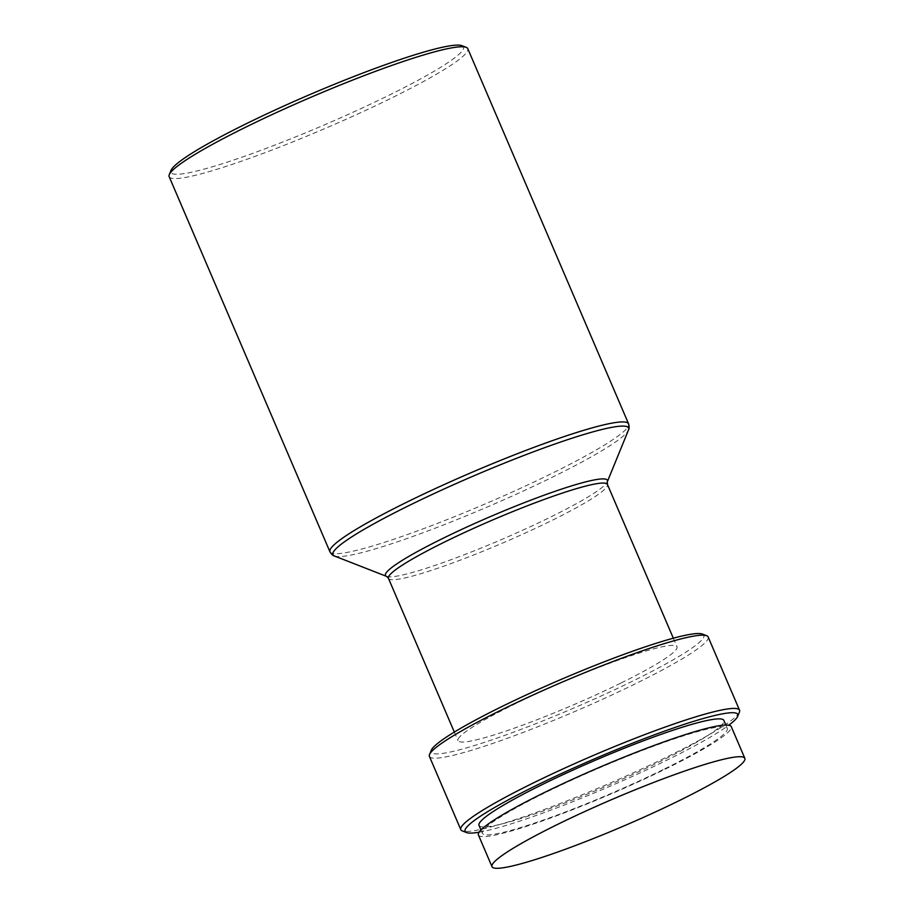 <?xml version="1.0" encoding="UTF-8"?>
<svg xmlns="http://www.w3.org/2000/svg" width="914" height="914" viewBox="0 0 914 914"><rect width="100%" height="100%" fill="white"/><g stroke="black" fill="none" stroke-linecap="round" stroke-linejoin="round"><path stroke-width="0.69" stroke-dasharray="4.57 3.43" d="M462.004 45.7A159.196 16.795 -23.2 0 1 388.793 95.342A159.196 16.795 -23.2 0 1 239.319 158.099A159.196 16.795 -23.2 0 1 170.998 170.427M169.159 176.665A162.452 17.138 156.8 0 0 391.523 98.026A162.452 17.138 156.8 0 0 467.785 48.671M702.455 634.076A148.365 15.652 -23.2 0 1 634.236 680.347A148.365 15.652 -23.2 0 1 494.931 738.832A148.365 15.652 -23.2 0 1 431.259 750.314M429.42 756.415A151.621 15.995 156.8 0 0 636.967 683.021A151.621 15.995 156.8 0 0 708.144 636.955M479.13 832.197A148.365 15.652 156.8 0 0 668.18 759.534A148.365 15.652 156.8 0 0 728.744 725.213M739.415 712.109A151.621 15.995 -23.2 0 1 668.363 756.266A151.621 15.995 -23.2 0 1 462.278 830.895M621.086 682.975A119.128 12.568 156.8 0 0 677.011 646.792A119.128 12.568 156.8 0 0 513.942 704.466A119.128 12.568 156.8 0 0 458.017 740.648A119.128 12.568 156.8 0 0 621.086 682.975M479.016 825.388A133.204 14.053 156.8 0 0 661.359 760.905A133.204 14.053 156.8 0 0 723.888 720.438M664.752 768.823A133.204 14.053 156.8 0 0 727.281 728.355A133.204 14.053 156.8 0 0 544.938 792.838A133.204 14.053 156.8 0 0 482.409 833.305A133.204 14.053 156.8 0 0 664.752 768.823M478.422 835.008A137.546 14.51 156.8 0 0 666.694 768.423A137.546 14.51 156.8 0 0 731.269 726.641M329.954 551.827A162.452 17.138 156.8 0 0 552.319 473.178A162.452 17.138 156.8 0 0 628.581 423.833M334.478 556.009A160.853 16.978 156.8 0 0 553.107 476.834A160.853 16.978 156.8 0 0 628.489 429.991M386.633 576.414A120.728 12.739 156.8 0 0 550.719 516.993A120.728 12.739 156.8 0 0 607.296 481.838M388.439 578.311A119.128 12.568 156.8 0 0 551.508 520.637A119.128 12.568 156.8 0 0 607.433 484.454M673.332 638.212L677.011 646.792M725.865 725.031L727.281 728.355M480.981 829.981L482.409 833.305M454.338 732.068L458.017 740.648"/><path stroke-width="1.37" d="M169.284 174.631L170.998 170.427A159.196 16.795 -23.2 0 1 245.603 124.053A159.196 16.795 -23.2 0 1 462.004 45.7L466.231 47.368A162.452 17.138 156.8 0 0 245.42 127.32A162.452 17.138 156.8 0 0 169.284 174.631A162.452 17.138 156.8 0 0 169.159 176.665L329.954 551.827C331.622 554.444 333.13 555.838 334.478 556.009A160.853 16.978 156.8 0 1 408.432 505.842A160.853 16.978 156.8 0 1 559.482 442.422A160.853 16.978 156.8 0 1 628.489 429.991C629.289 428.894 629.323 426.849 628.581 423.833A162.452 17.138 156.8 0 0 406.216 502.472A162.452 17.138 156.8 0 0 329.954 551.827M628.581 423.833L467.785 48.671A162.452 17.138 156.8 0 0 466.231 47.368M429.546 754.518L431.259 750.314A148.365 15.652 -23.2 0 1 500.792 707.093A148.365 15.652 -23.2 0 1 702.455 634.076L706.693 635.733A151.621 15.995 156.8 0 0 500.598 710.361A151.621 15.995 156.8 0 0 429.546 754.518A151.621 15.995 156.8 0 0 429.42 756.415L460.816 829.672A151.621 15.995 -23.2 0 1 531.994 783.606A151.621 15.995 -23.2 0 1 739.54 710.212A151.621 15.995 -23.2 0 1 739.415 712.109L737.712 716.313A148.365 15.652 156.8 0 0 674.041 727.795A148.365 15.652 156.8 0 0 534.724 786.291A148.365 15.652 156.8 0 0 466.506 832.551A148.365 15.652 156.8 0 0 479.13 832.197M739.54 710.212L708.144 636.955A151.621 15.995 156.8 0 0 706.693 635.733M728.744 725.213A148.365 15.652 156.8 0 0 737.712 716.313M725.865 725.031L723.888 720.438A133.204 14.053 156.8 0 0 541.545 784.92A133.204 14.053 156.8 0 0 479.016 825.388L480.981 829.981M744.841 758.323L731.269 726.641A137.546 14.51 156.8 0 0 542.996 793.226A137.546 14.51 156.8 0 0 478.422 835.008L492.006 866.689A137.546 14.51 156.8 0 0 680.279 800.104A137.546 14.51 156.8 0 0 744.841 758.323A137.546 14.51 156.8 0 0 556.569 824.908A137.546 14.51 156.8 0 0 492.006 866.689M466.506 832.551L462.278 830.895A151.621 15.995 -23.2 0 1 460.816 829.672M628.489 429.991L607.296 481.838A120.728 12.739 156.8 0 0 555.506 491.161A120.728 12.739 156.8 0 0 442.136 538.757A120.728 12.739 156.8 0 0 386.633 576.414L388.439 578.311L454.338 732.068M607.296 481.838L607.433 484.454A119.128 12.568 156.8 0 0 444.364 542.128A119.128 12.568 156.8 0 0 388.439 578.311M607.433 484.454L673.332 638.212M386.633 576.414L334.478 556.009"/></g></svg>
